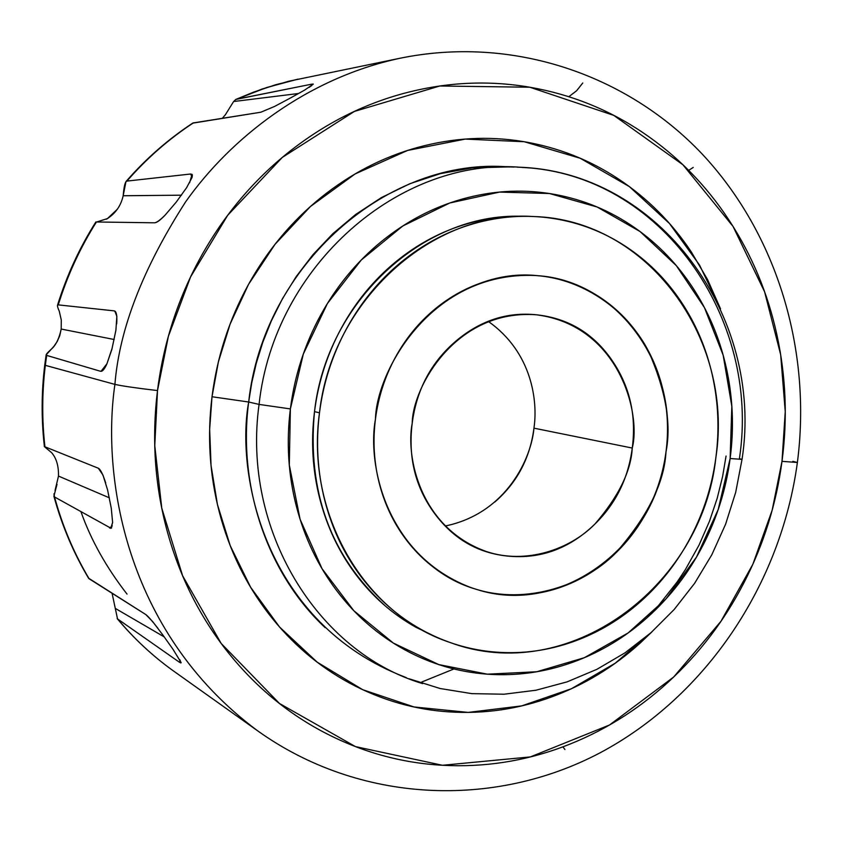 <?xml version="1.0" encoding="UTF-8"?>
<svg xmlns="http://www.w3.org/2000/svg" width="843" height="843" viewBox="0 0 843 843"><rect width="100%" height="100%" fill="white"/><g stroke="black" fill="none" stroke-linecap="round" stroke-linejoin="round"><path stroke-width="1.26" d="M246.103 722.609L251.709 726.603M88.526 578.15L145.828 614.579C148.052 616.254 152.109 620.848 157.978 628.372M55.037 490.489L58.494 476.084L109.379 497.834L58.494 476.084C58.704 465.989 56.418 458.192 51.623 452.68L44.3 446.548L98.336 468.234C100.433 469.256 102.909 474.209 105.744 483.092M114.848 311.067L116.85 316.336L115.902 330.266L111.887 349.36L106.935 363.765C104.49 369.329 102.298 371.816 100.349 371.226L46.692 355.409L45.322 365.346L44.732 365.093L45.322 365.346L46.692 355.409L46.144 354.861L53.847 346.41L57.219 341.499L59.716 335.767L61.202 329.055L114.195 339.508L61.202 329.055L61.286 320.024L59.263 311.183C57.25 306.631 56.924 304.534 58.262 304.881L114.174 310.867L115.744 312.1L114.911 311.109C116.597 312.342 117.198 316.578 116.703 323.828M123.162 195.766L181.445 195.186L123.173 195.734C123.974 186.24 125.207 181.361 126.882 181.097L190.623 174.016L192.099 177.041L190.623 174.016L192.067 174.364L189.612 182.741M235.777 99.453L311.415 84.226L311.531 85.86L311.415 84.226L313.259 84.058L309.233 87.398M582.776 82.983L576.591 90.77L568.856 96.703M693.231 167.43L688.71 170.36M179.833 659.711L180.918 662.946L179.359 662.198L117.514 618.899C134.09 638.709 152.615 655.97 173.078 670.68C152.615 655.97 134.09 638.709 117.514 618.899L112.077 593.282M112.635 522.344L110.77 528.371M164.965 215.292L164.933 215.323C160.17 220.265 156.724 222.752 154.596 222.805L95.86 221.972C79.495 247.831 66.734 275.513 57.587 305.018M274.428 106.503L260.814 112.224L192.942 122.973C168.284 139.169 146.029 158.61 126.176 181.329M164.237 636.908L115.301 608.393L164.237 636.908M222.373 118.252L225.344 114.796L233.616 101.529L298.612 93.489L233.616 101.529L235.829 99.432L253.701 92.087L275.714 84.722L298.074 79.126L266.862 87.461L236.43 99.232L311.415 84.226M665.991 451.859C664.358 482.923 647.519 516.717 615.495 553.25C581.733 587.276 521.259 606.444 469.351 586.97C384.714 553.862 367.211 462.428 375.451 419.108C372.722 440.752 373.934 461.932 379.108 482.639C384.313 503.334 392.996 521.922 405.177 538.382C417.369 554.82 432.027 567.887 449.129 577.603C466.242 587.276 484.44 592.945 503.714 594.6C522.987 596.212 541.88 593.809 560.395 587.381C578.888 580.932 595.674 571.017 610.743 557.644C625.801 544.262 638.098 528.424 647.645 510.141C657.161 491.848 663.283 472.417 665.991 451.859C668.689 431.289 667.772 411.036 663.262 391.099C658.72 371.173 650.849 352.985 639.668 336.547C628.446 320.119 614.652 306.673 598.288 296.22C581.902 285.788 564.093 279.212 544.884 276.493C525.653 273.796 506.453 275.282 487.296 280.93C468.139 286.62 450.531 296.135 434.472 309.476C418.434 322.869 405.272 339.065 394.988 358.085C384.745 377.137 378.233 397.474 375.451 419.108C376.378 371.521 431.194 271.035 535.126 275.492C586.57 278.801 629.489 313.754 648.604 351.373C665.77 390.594 671.565 424.082 665.991 451.859C656.054 545.547 560.785 617.118 476.421 589.341C410.773 570.837 364.671 495.252 375.451 419.108C384.661 334.523 462.069 267.547 537.223 275.64C618.467 280.677 679.005 366.536 665.991 451.859C663.283 472.417 657.161 491.848 647.645 510.141C638.098 528.424 625.801 544.251 610.743 557.644C595.674 571.017 578.888 580.932 560.395 587.381C541.88 593.809 522.987 596.212 503.714 594.6C484.44 592.945 466.242 587.276 449.129 577.603C432.027 567.887 417.369 554.82 405.177 538.382C392.996 521.922 384.313 503.334 379.108 482.639C373.934 461.932 372.722 440.752 375.451 419.108C378.233 397.474 384.745 377.137 394.988 358.085C405.272 339.065 418.434 322.869 434.472 309.476C450.531 296.135 468.139 286.62 487.296 280.93C506.453 275.282 525.653 273.796 544.884 276.493C564.093 279.212 581.902 285.788 598.288 296.22C614.652 306.673 628.446 320.119 639.668 336.547C650.849 352.985 658.72 371.173 663.262 391.099C667.772 411.036 668.689 431.289 665.991 451.859M521.743 216.293C423.744 212.626 326.568 301.531 314.502 411.637L319.486 412.807C331.794 299.908 433.017 209.738 533.018 216.514C647.824 219.191 734.232 338.991 715.886 457.486C702.219 587.434 567.487 686.255 450.31 642.566C364.661 614.6 305.324 514.082 319.486 412.807L314.502 411.637C310.782 441.258 312.521 470.225 319.718 498.519C326.968 526.78 338.981 552.081 355.767 574.431C372.585 596.718 392.69 614.357 416.105 627.35L436.031 636.929M522.734 167.462C400.604 156.071 274.017 265.45 259.075 404.408L290.382 408.918L303.322 354.06L327.4 303.522L361.204 260.065L402.796 225.987L449.772 202.994L499.562 192.078L549.52 193.532L597.107 206.999L640.027 231.509L676.318 265.629L704.421 307.558L723.168 355.198L731.829 406.294L730.133 458.529L742.04 459.372L739.395 458.676C761.155 317.969 660.438 174.153 522.734 167.462C400.604 156.071 274.017 265.461 259.075 404.408L248.674 402.006L259.075 404.408C241.667 529.162 316.894 652.029 422.628 683.62C316.894 652.029 241.667 529.162 259.075 404.408L290.382 408.918C294.597 375.778 304.608 344.671 320.403 315.588C336.252 286.557 356.515 261.941 381.173 241.73C405.852 221.604 432.817 207.399 462.059 199.117C491.29 190.897 520.447 189.043 549.52 193.532C578.551 198.073 605.327 208.369 629.847 224.417C654.316 240.476 674.864 260.93 691.481 285.745C708.046 310.561 719.659 337.895 726.297 367.738C732.904 397.569 734.179 427.833 730.133 458.529L718.194 509.52L696.539 557.002L666.086 598.793L628.151 632.924L584.357 657.698L536.685 671.755L487.349 674.179L438.771 664.579L393.428 643.125L353.775 610.669L322.037 568.688L300.087 519.267L289.297 465.02L290.382 408.918C286.241 442.048 288.211 474.43 296.304 506.053C304.471 537.623 317.959 565.864 336.789 590.753C355.641 615.569 378.149 635.179 404.324 649.563C430.488 663.884 458.171 672.092 487.349 674.179C516.506 676.223 544.968 672.25 572.724 662.261C600.448 652.24 625.527 637.129 647.961 616.928C670.364 596.718 688.657 572.934 702.82 545.579C716.961 518.224 726.065 489.203 730.133 458.529M509.53 166.998C388.423 156.313 263.438 264.639 248.674 402.006C235.618 472.797 263.817 618.214 397.885 674.252L406.21 677.603M651.86 631.913L615.306 663.135L571.501 688.699L521.691 705.897L468.15 712.409L414.039 706.961L362.722 689.7L317.221 662.187L279.56 627.034L250.624 587.255L230.223 545.674L217.452 504.557L211.045 465.494L209.654 429.403L212.014 396.747L248.674 402.006L212.014 396.747C207.115 436.368 209.601 475.052 219.486 512.797C229.465 550.49 245.829 584.115 268.58 613.693C291.383 643.167 318.496 666.36 349.929 683.283C381.352 700.101 414.482 709.648 449.319 711.903C484.103 714.105 517.971 709.195 550.911 697.193C583.809 685.169 613.514 667.182 640.016 643.23L652.008 631.776M647.171 617.634L658.193 605.948L677.277 581.796L685.401 569.541L699.037 545.105L709.5 521.206L717.214 498.245L722.609 476.474L726.065 456.031M797.383 462.459C811.904 350.867 777.478 234.565 702.23 154.079C626.697 74.173 511.785 35.121 399.593 58.336C306.81 78.315 230.792 137.925 185.671 201.772C142.91 268.285 119.316 329.16 114.911 384.387C122.119 386.01 136.313 388.075 157.504 390.562L168.389 336.304L190.613 276.831L227.705 215.281L282.289 157.43L354.408 111.413L439.814 85.997L529.836 87.229L613.778 115.386L682.925 164.775L733.073 226.472L764.612 291.836L780.671 354.703L785.244 411.637L781.998 461.342L797.404 462.48L781.998 461.342L772.146 510.236L752.862 564.241L721.007 621.228L673.673 677.024L609.5 725.001L530.342 756.919L442.438 765.275L355.461 746.603L279.454 703.473L221.182 643.451L182.615 575.769L161.772 508.181L154.775 445.662L157.504 390.562C136.313 388.075 122.119 386.01 114.911 384.387C119.316 329.16 142.91 268.285 185.671 201.772C230.792 137.925 306.81 78.315 399.593 58.336L403.07 57.63M61.202 329.055L61.202 329.023C59.273 338.096 56.196 344.618 51.96 348.612C46.881 353.08 45.122 355.346 46.692 355.409M57.535 305.187L58.262 304.881C67.419 275.408 80.148 247.768 96.45 221.972C80.148 247.768 67.419 275.408 58.262 304.881M96.797 221.972L107.43 218.579L117.525 209.075M106.323 219.201L107.43 218.579C115.754 213.142 121.002 205.523 123.173 195.734L125.976 181.561L126.882 181.097C146.724 158.379 168.937 138.947 193.511 122.793C168.937 138.947 146.724 158.379 126.882 181.097M45.322 365.346L114.911 384.387L45.322 365.346C42.002 392.606 41.876 419.751 44.932 446.79C41.876 419.751 42.002 392.606 45.322 365.346M313.269 84.152L304.671 90.075L290.118 98.178L274.375 106.534L260.814 112.224L192.668 123.152M192.362 174.912L192.099 177.357L186.619 187.662L176.261 202.078L164.933 215.323C160.075 220.118 156.629 222.615 154.596 222.805L154.532 222.805M115.902 330.266L112.087 348.317L106.935 363.765L101.044 371.289L100.349 371.226L102.108 370.857L100.349 371.226M98.336 468.234L102.951 475.02L107.588 489.952L111.234 508.023L112.635 522.449L111.034 528.266L54.532 496.97C62.498 526.158 74.026 553.43 89.126 578.783L145.828 614.579L152.646 621.576L162.657 634.716L172.994 649.3L181.14 662.577M260.434 732.809L257.589 730.786C123.405 630.975 101.782 474.019 114.911 384.387C101.782 474.019 123.405 630.975 257.589 730.786C359.381 803.558 493.587 808.911 599.942 752.894C706.308 696.329 780.839 584.22 797.373 462.554M81.065 512.017C91.002 540.078 106.323 567.444 127.03 594.104M421.648 682.071L453.913 668.963M53.941 496.369C61.918 525.589 73.489 552.924 88.663 578.382L89.126 578.783C74.026 553.43 62.498 526.158 54.532 496.97L53.889 496.169L57.008 484.388M46.123 355.061L44.732 365.103C41.412 392.353 41.307 419.519 44.394 446.59L44.932 446.79M792.82 461.363L797.404 462.48M781.998 461.342C776.319 503.977 763.684 544.357 744.106 582.46C724.506 620.574 699.132 653.862 667.983 682.324C636.792 710.786 601.765 732.293 562.892 746.845C523.956 761.366 483.808 767.509 442.438 765.275C401.015 762.978 361.489 751.967 323.86 732.261C286.209 712.43 253.638 685.011 226.145 649.985C198.706 614.832 178.916 574.715 166.777 529.615C154.754 484.44 151.666 438.086 157.504 390.562C163.479 343.048 177.905 298.517 200.803 256.967C223.795 215.513 253.121 180.56 288.77 152.119C324.45 123.816 363.259 104.11 405.198 93.025C447.085 82.056 488.624 80.127 529.836 87.229C570.953 94.395 608.688 109.548 643.019 132.699C677.277 155.86 705.907 184.954 728.91 219.97C751.851 254.976 767.868 293.301 776.93 334.945C785.971 376.568 787.668 418.708 781.998 461.342M720.512 308.812L707.593 279.644L691.397 252.068C671.776 222.594 647.445 198.21 618.404 178.937C589.31 159.675 557.455 147.198 522.839 141.498C488.16 135.849 453.313 137.778 418.276 147.272C383.217 156.851 350.846 173.563 321.162 197.399C291.499 221.34 267.126 250.634 248.042 285.271C229.033 319.971 217.02 357.126 212.014 396.747L218.39 361.889L230.097 324.134L248.516 284.397L275.008 244.344L310.509 206.44L355.103 173.953L407.58 150.444L465.262 139.095L524.241 141.729L580.184 158.252L629.384 186.619L669.447 223.479L699.564 265.102L720.228 308.18M508.361 166.925L472.417 167.862L440.404 173.637L409.835 183.732L381.394 197.589L355.588 214.522L332.732 233.796L312.953 254.681L296.241 276.515L282.468 298.707L271.393 320.783L262.763 342.384L256.293 363.228L251.678 383.144L248.674 402.006C237.578 486.938 267.863 574.009 325.124 627.645M524.462 216.314C505.621 215.766 486.78 218.189 467.907 223.585C441.721 231.108 417.612 243.901 395.567 261.983C373.544 280.129 355.461 302.184 341.31 328.169C327.221 354.197 318.275 382.016 314.502 411.637C307.073 491.332 330.54 555.98 384.893 605.59M715.886 457.486C712.198 485.273 703.947 511.553 691.123 536.306C678.278 561.069 661.713 582.566 641.418 600.817C621.091 619.057 598.393 632.661 573.335 641.639C548.245 650.585 522.555 654.094 496.274 652.145C469.962 650.153 445.051 642.661 421.532 629.668C398.012 616.602 377.812 598.878 360.92 576.475C344.06 554.02 331.994 528.582 324.713 500.162C317.495 471.711 315.756 442.596 319.486 412.807C323.291 383.017 332.279 355.04 346.441 328.865C360.667 302.742 378.844 280.561 400.973 262.31C423.123 244.133 447.348 231.267 473.65 223.701C499.941 216.198 526.19 214.417 552.407 218.358C578.593 222.341 602.766 231.54 624.948 245.945C647.087 260.371 665.685 278.78 680.754 301.183C695.781 323.586 706.318 348.285 712.356 375.283C718.362 402.29 719.543 429.688 715.886 457.486M225.344 114.796L233.616 101.529M96.45 221.972L95.849 222.004M112.277 525.937L109.59 528.055L112.277 525.937M54.532 496.97L53.952 493.882M179.359 662.198L180.244 660.48L179.296 662.145L117.514 618.899L115.301 608.393M562.924 746.835L564.926 749.522M445.294 525.99C507.096 513.271 531.606 457.127 533.956 428.16L632.261 448.054C630.985 471.269 618.572 496.559 595.021 523.924C570.205 549.457 525.821 564.726 486.632 551.617C419.898 528.076 405.652 456.369 412.206 423.249C412.585 386.832 456.263 308.612 536.643 314.818C619.215 325.619 641.196 413.407 632.261 448.054L533.956 428.16C537.939 401.732 532.418 352.627 488.466 321.531M494.82 502.017C517.022 482.723 530.068 458.107 533.956 428.16L533.967 428.075M412.206 423.249C407.97 457.212 415.357 487.201 434.387 513.239C453.481 539.077 478.244 553.398 508.687 556.18C539.014 558.867 566.148 549.657 590.068 528.54C613.925 507.454 627.982 480.626 632.261 448.054C636.528 415.473 629.774 386.231 612.018 360.34C594.167 334.397 570.131 319.349 539.878 315.198C509.488 311.13 481.711 319.581 456.548 340.561C431.426 361.742 416.642 389.308 412.206 423.249M521.722 216.293L524.104 216.324M517.212 167.167C659.089 170.434 764.401 316.989 742.03 459.361M514.019 167.062L505.052 166.766M235.829 99.432L261.931 89.095L288.654 81.255L399.593 58.336M117.177 618.614C133.752 638.414 152.298 655.706 172.794 670.48L257.589 730.786M409.171 678.805L440.088 688.51L471.901 693.652L504.051 694.21L535.958 690.238L567.086 681.871L596.928 669.31L625.011 652.83L650.912 632.756L674.221 609.447L694.632 583.293L711.829 554.747L725.581 524.262L735.697 492.323L742.019 459.435M433.154 635.696L436.295 637.045M535.126 275.492L533.303 275.366M101.044 371.289L101.624 371.183M111.034 528.266L111.697 527.792M486.632 551.617L479.056 549.141"/></g></svg>
